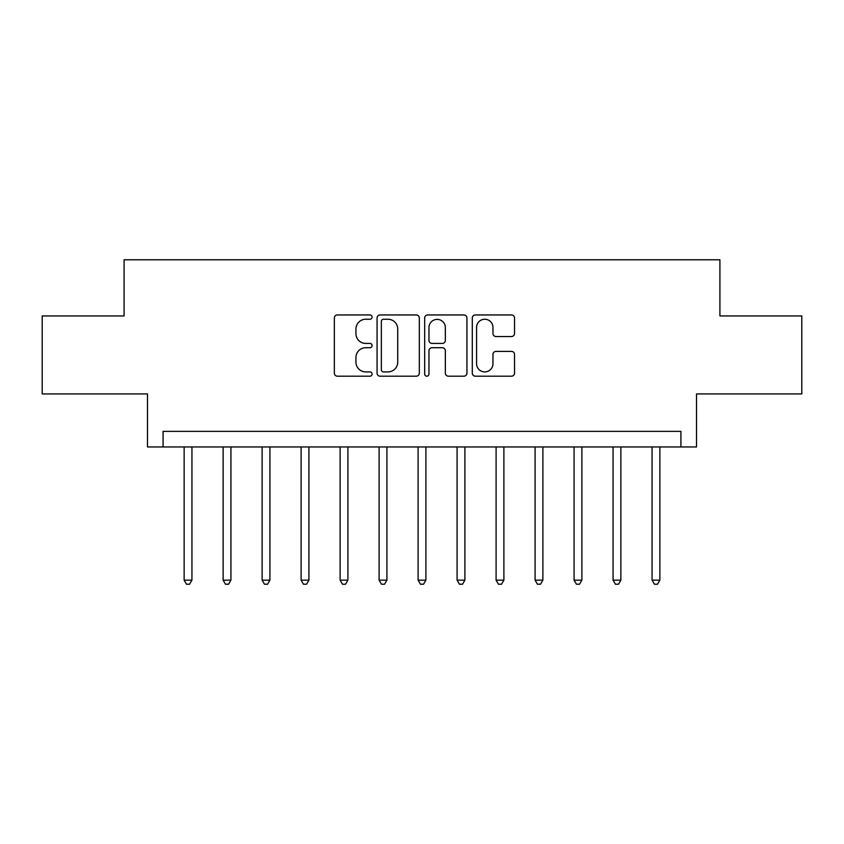 <?xml version="1.0" encoding="UTF-8"?>
<svg xmlns="http://www.w3.org/2000/svg" width="844" height="844" viewBox="0 0 844 844"><rect width="100%" height="100%" fill="white"/><g stroke="black" fill="none" stroke-linecap="round" stroke-linejoin="round"><path stroke-width="1.27" d="M372.088 317.091A2.142 2.142 0 0 0 369.946 314.949L337.41 314.949A3.059 3.059 0 0 0 334.351 318.019L334.351 373.132A3.059 3.059 0 0 0 337.41 376.192L369.946 376.192A2.142 2.142 0 0 0 372.088 374.05A2.142 2.142 0 0 0 369.946 371.909L365.737 371.909A9.801 9.801 0 0 1 355.936 362.108L355.936 357.518A9.801 9.801 0 0 1 365.737 347.717L369.946 347.717A2.142 2.142 0 0 0 372.088 345.576A2.142 2.142 0 0 0 369.946 343.424L365.737 343.424A9.801 9.801 0 0 1 355.936 333.633L355.936 329.033A9.801 9.801 0 0 1 365.737 319.243L369.946 319.243A2.142 2.142 0 0 0 372.088 317.091M511.485 336.534A3.059 3.059 0 0 0 514.545 333.475L514.545 318.019A3.059 3.059 0 0 0 511.485 314.949L475.351 314.949A3.059 3.059 0 0 0 472.292 318.019L472.292 373.132A3.059 3.059 0 0 0 475.351 376.192L511.485 376.192A3.059 3.059 0 0 0 514.545 373.132L514.545 354.448A3.059 3.059 0 0 0 511.485 351.389L496.019 351.389A3.059 3.059 0 0 0 492.959 354.448L492.959 363.711A8.187 8.187 0 0 1 484.772 371.909A8.187 8.187 0 0 1 476.575 363.711L476.575 327.43A8.187 8.187 0 0 1 484.772 319.243A8.187 8.187 0 0 1 492.959 327.43L492.959 333.475A3.059 3.059 0 0 0 496.019 336.534L511.485 336.534M680.918 446.961L696.522 446.961L696.522 393.926L801.8 393.926L801.8 315.941L719.911 315.941L719.911 259.783L124.089 259.783L124.089 315.941L42.2 315.941L42.2 393.926L147.478 393.926L147.478 446.961L680.918 446.961L680.918 431.358L163.082 431.358L163.082 446.961M419.32 318.019A3.059 3.059 0 0 0 416.261 314.949L380.127 314.949A3.059 3.059 0 0 0 377.068 318.019L377.068 373.132A3.059 3.059 0 0 0 380.127 376.192L416.261 376.192A3.059 3.059 0 0 0 419.32 373.132L419.32 318.019M427.739 314.949L463.873 314.949A3.059 3.059 0 0 1 466.932 318.019L466.932 373.132A3.059 3.059 0 0 1 463.873 376.192L448.407 376.192A3.059 3.059 0 0 1 445.347 373.132L445.347 350.777A3.059 3.059 0 0 0 442.288 347.717L432.033 347.717A3.059 3.059 0 0 0 428.963 350.777L428.963 374.05A2.142 2.142 0 0 1 426.821 376.192A2.142 2.142 0 0 1 424.68 374.05L424.68 318.019A3.059 3.059 0 0 1 427.739 314.949M383.492 319.243A2.142 2.142 0 0 0 381.351 321.385L381.351 369.767A2.142 2.142 0 0 0 383.492 371.909L387.934 371.909A9.801 9.801 0 0 0 397.735 362.108L397.735 329.033A9.801 9.801 0 0 0 387.934 319.243L383.492 319.243M445.347 327.588A8.187 8.187 0 0 0 437.16 319.391A8.187 8.187 0 0 0 428.963 327.588L428.963 340.364A3.059 3.059 0 0 0 432.033 343.424L442.288 343.424A3.059 3.059 0 0 0 445.347 340.364L445.347 327.588M184.14 446.961L184.14 580.155L191.936 580.155L191.936 446.961M191.936 580.155L189.594 584.217L186.482 584.217L184.14 580.155M223.132 446.961L223.132 580.155L230.929 580.155L230.929 446.961M230.929 580.155L228.587 584.217L225.475 584.217L223.132 580.155M262.125 446.961L262.125 580.155L269.922 580.155L269.922 446.961M269.922 580.155L267.58 584.217L264.467 584.217L262.125 580.155M301.118 446.961L301.118 580.155L308.915 580.155L308.915 446.961M308.915 580.155L306.583 584.217L303.46 584.217L301.118 580.155M340.111 446.961L340.111 580.155L347.907 580.155L347.907 446.961M347.907 580.155L345.576 584.217L342.453 584.217L340.111 580.155M379.104 446.961L379.104 580.155L386.911 580.155L386.911 446.961M386.911 580.155L384.569 584.217L381.446 584.217L379.104 580.155M418.096 446.961L418.096 580.155L425.903 580.155L425.903 446.961M425.903 580.155L423.561 584.217L420.439 584.217L418.096 580.155M457.089 446.961L457.089 580.155L464.896 580.155L464.896 446.961M464.896 580.155L462.554 584.217L459.431 584.217L457.089 580.155M496.093 446.961L496.093 580.155L503.889 580.155L503.889 446.961M503.889 580.155L501.547 584.217L498.424 584.217L496.093 580.155M535.085 446.961L535.085 580.155L542.882 580.155L542.882 446.961M542.882 580.155L540.54 584.217L537.417 584.217L535.085 580.155M574.078 446.961L574.078 580.155L581.875 580.155L581.875 446.961M581.875 580.155L579.533 584.217L576.42 584.217L574.078 580.155M613.071 446.961L613.071 580.155L620.867 580.155L620.867 446.961M620.867 580.155L618.525 584.217L615.413 584.217L613.071 580.155M652.064 446.961L652.064 580.155L659.86 580.155L659.86 446.961M659.86 580.155L657.518 584.217L654.406 584.217L652.064 580.155"/></g></svg>
